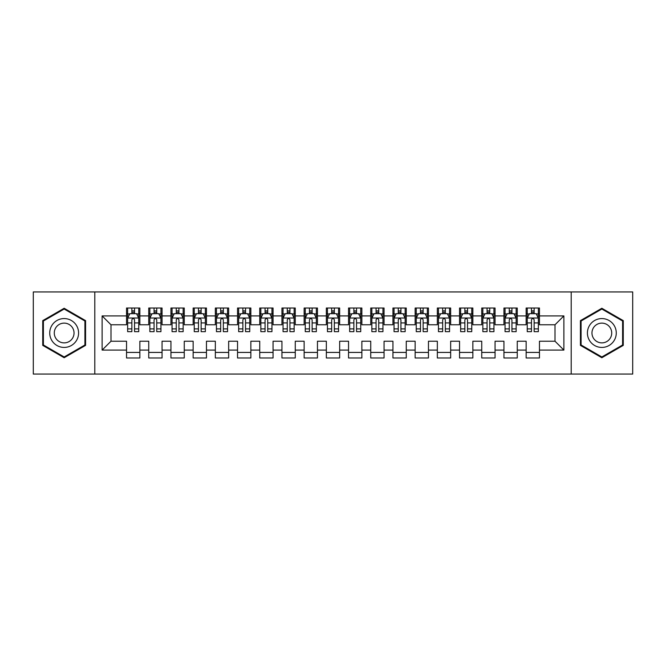 <?xml version="1.0" encoding="UTF-8"?>
<svg xmlns="http://www.w3.org/2000/svg" width="666" height="666" viewBox="0 0 666 666"><rect width="100%" height="100%" fill="white"/><g stroke="black" fill="none" stroke-linecap="round" stroke-linejoin="round"><path stroke-width="1" d="M571.203 374.067L632.7 374.067L632.7 291.933L571.203 291.933L571.203 374.067L94.797 374.067L94.797 291.933L33.3 291.933L33.3 374.067L94.797 374.067M571.203 291.933L94.797 291.933M102.123 350.091L102.123 315.909L126.54 315.909L126.54 324.783L110.997 324.783L110.997 341.217L102.123 350.091L126.54 350.091L126.54 357.975L139.86 357.975L139.86 350.091L148.743 350.091L148.743 357.975L162.063 357.975L162.063 350.091L170.937 350.091L170.937 357.975L184.257 357.975L184.257 350.091L193.14 350.091L193.14 357.975L206.46 357.975L206.46 350.091L215.343 350.091L215.343 357.975L228.663 357.975L228.663 350.091L237.537 350.091L237.537 357.975L250.857 357.975L250.857 350.091L259.74 350.091L259.74 357.975L273.06 357.975L273.06 350.091L281.943 350.091L281.943 357.975L295.263 357.975L295.263 350.091L304.137 350.091L304.137 357.975L317.457 357.975L317.457 350.091L326.34 350.091L326.34 357.975L339.66 357.975L339.66 350.091L348.543 350.091L348.543 357.975L361.863 357.975L361.863 350.091L370.737 350.091L370.737 357.975L384.057 357.975L384.057 350.091L392.94 350.091L392.94 357.975L406.26 357.975L406.26 350.091L415.143 350.091L415.143 357.975L428.463 357.975L428.463 350.091L437.337 350.091L437.337 357.975L450.657 357.975L450.657 350.091L459.54 350.091L459.54 357.975L472.86 357.975L472.86 350.091L481.743 350.091L481.743 357.975L495.063 357.975L495.063 350.091L503.937 350.091L503.937 357.975L517.257 357.975L517.257 350.091L526.14 350.091L526.14 357.975L539.46 357.975L539.46 341.217L555.003 341.217L555.003 324.783L539.46 324.783L539.46 315.909L563.877 315.909L563.877 350.091L539.46 350.091M539.46 315.909L539.46 308.025L526.14 308.025L526.14 315.909L517.257 315.909L517.257 308.025L503.937 308.025L503.937 315.909L495.063 315.909L495.063 308.025L481.743 308.025L481.743 315.909L472.86 315.909L472.86 308.025L459.54 308.025L459.54 315.909L450.657 315.909L450.657 308.025L437.337 308.025L437.337 315.909L428.463 315.909L428.463 308.025L415.143 308.025L415.143 315.909L406.26 315.909L406.26 308.025L392.94 308.025L392.94 315.909L384.057 315.909L384.057 308.025L370.737 308.025L370.737 315.909L361.863 315.909L361.863 308.025L348.543 308.025L348.543 315.909L339.66 315.909L339.66 308.025L326.34 308.025L326.34 315.909L317.457 315.909L317.457 308.025L304.137 308.025L304.137 315.909L295.263 315.909L295.263 308.025L281.943 308.025L281.943 315.909L273.06 315.909L273.06 308.025L259.74 308.025L259.74 315.909L250.857 315.909L250.857 308.025L237.537 308.025L237.537 315.909L228.663 315.909L228.663 308.025L215.343 308.025L215.343 315.909L206.46 315.909L206.46 308.025L193.14 308.025L193.14 315.909L184.257 315.909L184.257 308.025L170.937 308.025L170.937 315.909L162.063 315.909L162.063 308.025L148.743 308.025L148.743 315.909L139.86 315.909L139.86 308.025L126.54 308.025L126.54 315.909M517.257 350.091L517.257 341.217L526.14 341.217L526.14 350.091M563.877 315.909L555.003 324.783M495.063 350.091L495.063 341.217L503.937 341.217L503.937 350.091M526.14 315.909L526.14 324.783L517.257 324.783L517.257 315.909M472.86 350.091L472.86 341.217L481.743 341.217L481.743 350.091M503.937 315.909L503.937 324.783L495.063 324.783L495.063 315.909M450.657 350.091L450.657 341.217L459.54 341.217L459.54 350.091M481.743 315.909L481.743 324.783L472.86 324.783L472.86 315.909M428.463 350.091L428.463 341.217L437.337 341.217L437.337 350.091M459.54 315.909L459.54 324.783L450.657 324.783L450.657 315.909M406.26 350.091L406.26 341.217L415.143 341.217L415.143 350.091M437.337 315.909L437.337 324.783L428.463 324.783L428.463 315.909M384.057 350.091L384.057 341.217L392.94 341.217L392.94 350.091M415.143 315.909L415.143 324.783L406.26 324.783L406.26 315.909M361.863 350.091L361.863 341.217L370.737 341.217L370.737 350.091M392.94 315.909L392.94 324.783L384.057 324.783L384.057 315.909M339.66 350.091L339.66 341.217L348.543 341.217L348.543 350.091M370.737 315.909L370.737 324.783L361.863 324.783L361.863 315.909M317.457 350.091L317.457 341.217L326.34 341.217L326.34 350.091M348.543 315.909L348.543 324.783L339.66 324.783L339.66 315.909M295.263 350.091L295.263 341.217L304.137 341.217L304.137 350.091M326.34 315.909L326.34 324.783L317.457 324.783L317.457 315.909M273.06 350.091L273.06 341.217L281.943 341.217L281.943 350.091M304.137 315.909L304.137 324.783L295.263 324.783L295.263 315.909M250.857 350.091L250.857 341.217L259.74 341.217L259.74 350.091M281.943 315.909L281.943 324.783L273.06 324.783L273.06 315.909M228.663 350.091L228.663 341.217L237.537 341.217L237.537 350.091M259.74 315.909L259.74 324.783L250.857 324.783L250.857 315.909M206.46 350.091L206.46 341.217L215.343 341.217L215.343 350.091M237.537 315.909L237.537 324.783L228.663 324.783L228.663 315.909M184.257 350.091L184.257 341.217L193.14 341.217L193.14 350.091M215.343 315.909L215.343 324.783L206.46 324.783L206.46 315.909M162.063 350.091L162.063 341.217L170.937 341.217L170.937 350.091M193.14 315.909L193.14 324.783L184.257 324.783L184.257 315.909M139.86 350.091L139.86 341.217L148.743 341.217L148.743 350.091M170.937 315.909L170.937 324.783L162.063 324.783L162.063 315.909M110.997 341.217L126.54 341.217L126.54 350.091M148.743 315.909L148.743 324.783L139.86 324.783L139.86 315.909M526.14 313.578L527.247 313.578M538.353 313.578L539.46 313.578M503.937 313.578L505.053 313.578M516.15 313.578L517.257 313.578M481.743 313.578L482.85 313.578M493.947 313.578L495.063 313.578M459.54 313.578L460.647 313.578M471.753 313.578L472.86 313.578M437.337 313.578L438.453 313.578M449.55 313.578L450.657 313.578M415.143 313.578L416.25 313.578M427.347 313.578L428.463 313.578M392.94 313.578L394.047 313.578M405.153 313.578L406.26 313.578M370.737 313.578L371.853 313.578M382.95 313.578L384.057 313.578M348.543 313.578L349.65 313.578M360.747 313.578L361.863 313.578M326.34 313.578L327.447 313.578M338.553 313.578L339.66 313.578M304.137 313.578L305.253 313.578M316.35 313.578L317.457 313.578M281.943 313.578L283.05 313.578M294.147 313.578L295.263 313.578M259.74 313.578L260.847 313.578M271.953 313.578L273.06 313.578M237.537 313.578L238.653 313.578M249.75 313.578L250.857 313.578M215.343 313.578L216.45 313.578M227.547 313.578L228.663 313.578M193.14 313.578L194.247 313.578M205.353 313.578L206.46 313.578M170.937 313.578L172.053 313.578M183.15 313.578L184.257 313.578M148.743 313.578L149.85 313.578M160.947 313.578L162.063 313.578M126.54 313.578L127.647 313.578M138.753 313.578L139.86 313.578M126.54 352.422L139.86 352.422M148.743 352.422L162.063 352.422M170.937 352.422L184.257 352.422M193.14 352.422L206.46 352.422M215.343 352.422L228.663 352.422M237.537 352.422L250.857 352.422M259.74 352.422L273.06 352.422M281.943 352.422L295.263 352.422M304.137 352.422L317.457 352.422M326.34 352.422L339.66 352.422M348.543 352.422L361.863 352.422M370.737 352.422L384.057 352.422M392.94 352.422L406.26 352.422M415.143 352.422L428.463 352.422M437.337 352.422L450.657 352.422M459.54 352.422L472.86 352.422M481.743 352.422L495.063 352.422M503.937 352.422L517.257 352.422M526.14 352.422L539.46 352.422M102.123 315.909L110.997 324.783M555.003 341.217L563.877 350.091M85.581 320.629L64.161 308.266L42.732 320.629L42.732 345.371L64.161 357.734L85.581 345.371L85.581 320.629M580.419 320.629L580.419 345.371L601.839 357.734L623.268 345.371L623.268 320.629L601.839 308.266L580.419 320.629M134.532 310.914L131.868 310.914M138.753 328.887L134.532 328.887L134.532 331.668L138.753 331.668L138.753 318.123L136.53 313.686L129.87 313.686L127.647 318.123L127.647 331.668L131.868 331.668L131.868 328.887L127.647 328.887M127.647 318.123L127.647 308.025M138.753 318.123L138.753 308.025M131.868 313.686L131.868 308.025M134.532 308.025L134.532 313.686M134.532 328.887L134.532 319.788C133.641 318.082 132.759 318.082 131.868 319.788L131.868 328.887M134.532 313.578L131.868 313.578M156.735 310.914L154.071 310.914M160.947 328.887L156.735 328.887L156.735 331.668L160.947 331.668L160.947 318.123L158.733 313.686L152.073 313.686L149.85 318.123L149.85 331.668L154.071 331.668L154.071 328.887L149.85 328.887M149.85 318.123L149.85 308.025M160.947 318.123L160.947 308.025M154.071 313.686L154.071 308.025M156.735 308.025L156.735 313.686M156.735 328.887L156.735 319.788C155.844 318.082 154.953 318.082 154.071 319.788L154.071 328.887M156.735 313.578L154.071 313.578M178.929 310.914L176.265 310.914M183.15 328.887L178.929 328.887L178.929 331.668L183.15 331.668L183.15 318.123L180.927 313.686L174.267 313.686L172.053 318.123L172.053 331.668L176.265 331.668L176.265 328.887L172.053 328.887M172.053 318.123L172.053 308.025M183.15 318.123L183.15 308.025M176.265 313.686L176.265 308.025M178.929 308.025L178.929 313.686M178.929 328.887L178.929 319.788C178.047 318.082 177.156 318.082 176.265 319.788L176.265 328.887M178.929 313.578L176.265 313.578M76.657 325.782A14.427 14.427 0 0 0 56.943 320.504A14.427 14.427 0 0 0 51.665 340.218A14.427 14.427 0 0 0 71.37 345.496A14.427 14.427 0 0 0 76.657 325.782M72.711 328.063A9.882 9.882 0 0 0 59.216 324.442A9.882 9.882 0 0 0 55.603 337.937A9.882 9.882 0 0 0 69.097 341.558A9.882 9.882 0 0 0 72.711 328.063M64.161 356.968L43.398 344.988L43.398 321.012L64.161 309.032L84.915 321.012L84.915 344.988L64.161 356.968M614.335 325.782A14.427 14.427 0 0 0 594.63 320.504A14.427 14.427 0 0 0 589.343 340.218A14.427 14.427 0 0 0 609.057 345.496A14.427 14.427 0 0 0 614.335 325.782M610.397 328.063A9.882 9.882 0 0 0 596.903 324.442A9.882 9.882 0 0 0 593.289 337.937A9.882 9.882 0 0 0 606.784 341.558A9.882 9.882 0 0 0 610.397 328.063M601.839 356.968L581.085 344.988L581.085 321.012L601.839 309.032L622.602 321.012L622.602 344.988L601.839 356.968M201.132 310.914L198.468 310.914M205.353 328.887L201.132 328.887L201.132 331.668L205.353 331.668L205.353 318.123L203.13 313.686L196.47 313.686L194.247 318.123L194.247 331.668L198.468 331.668L198.468 328.887L194.247 328.887M194.247 318.123L194.247 308.025M205.353 318.123L205.353 308.025M198.468 313.686L198.468 308.025M201.132 308.025L201.132 313.686M201.132 328.887L201.132 319.788C200.241 318.082 199.359 318.082 198.468 319.788L198.468 328.887M201.132 313.578L198.468 313.578M223.335 310.914L220.671 310.914M227.547 328.887L223.335 328.887L223.335 331.668L227.547 331.668L227.547 318.123L225.333 313.686L218.673 313.686L216.45 318.123L216.45 331.668L220.671 331.668L220.671 328.887L216.45 328.887M216.45 318.123L216.45 308.025M227.547 318.123L227.547 308.025M220.671 313.686L220.671 308.025M223.335 308.025L223.335 313.686M223.335 328.887L223.335 319.788C222.444 318.082 221.553 318.082 220.671 319.788L220.671 328.887M223.335 313.578L220.671 313.578M245.529 310.914L242.865 310.914M249.75 328.887L245.529 328.887L245.529 331.668L249.75 331.668L249.75 318.123L247.527 313.686L240.867 313.686L238.653 318.123L238.653 331.668L242.865 331.668L242.865 328.887L238.653 328.887M238.653 318.123L238.653 308.025M249.75 318.123L249.75 308.025M242.865 313.686L242.865 308.025M245.529 308.025L245.529 313.686M245.529 328.887L245.529 319.788C244.647 318.082 243.756 318.082 242.865 319.788L242.865 328.887M245.529 313.578L242.865 313.578M267.732 310.914L265.068 310.914M271.953 328.887L267.732 328.887L267.732 331.668L271.953 331.668L271.953 318.123L269.73 313.686L263.07 313.686L260.847 318.123L260.847 331.668L265.068 331.668L265.068 328.887L260.847 328.887M260.847 318.123L260.847 308.025M271.953 318.123L271.953 308.025M265.068 313.686L265.068 308.025M267.732 308.025L267.732 313.686M267.732 328.887L267.732 319.788C266.841 318.082 265.959 318.082 265.068 319.788L265.068 328.887M267.732 313.578L265.068 313.578M289.935 310.914L287.271 310.914M294.147 328.887L289.935 328.887L289.935 331.668L294.147 331.668L294.147 318.123L291.933 313.686L285.273 313.686L283.05 318.123L283.05 331.668L287.271 331.668L287.271 328.887L283.05 328.887M283.05 318.123L283.05 308.025M294.147 318.123L294.147 308.025M287.271 313.686L287.271 308.025M289.935 308.025L289.935 313.686M289.935 328.887L289.935 319.788C289.044 318.082 288.153 318.082 287.271 319.788L287.271 328.887M289.935 313.578L287.271 313.578M312.129 310.914L309.465 310.914M316.35 328.887L312.129 328.887L312.129 331.668L316.35 331.668L316.35 318.123L314.127 313.686L307.467 313.686L305.253 318.123L305.253 331.668L309.465 331.668L309.465 328.887L305.253 328.887M305.253 318.123L305.253 308.025M316.35 318.123L316.35 308.025M309.465 313.686L309.465 308.025M312.129 308.025L312.129 313.686M312.129 328.887L312.129 319.788C311.247 318.082 310.356 318.082 309.465 319.788L309.465 328.887M312.129 313.578L309.465 313.578M334.332 310.914L331.668 310.914M338.553 328.887L334.332 328.887L334.332 331.668L338.553 331.668L338.553 318.123L336.33 313.686L329.67 313.686L327.447 318.123L327.447 331.668L331.668 331.668L331.668 328.887L327.447 328.887M327.447 318.123L327.447 308.025M338.553 318.123L338.553 308.025M331.668 313.686L331.668 308.025M334.332 308.025L334.332 313.686M334.332 328.887L334.332 319.788C333.441 318.082 332.559 318.082 331.668 319.788L331.668 328.887M334.332 313.578L331.668 313.578M356.535 310.914L353.871 310.914M360.747 328.887L356.535 328.887L356.535 331.668L360.747 331.668L360.747 318.123L358.533 313.686L351.873 313.686L349.65 318.123L349.65 331.668L353.871 331.668L353.871 328.887L349.65 328.887M349.65 318.123L349.65 308.025M360.747 318.123L360.747 308.025M353.871 313.686L353.871 308.025M356.535 308.025L356.535 313.686M356.535 328.887L356.535 319.788C355.644 318.082 354.753 318.082 353.871 319.788L353.871 328.887M356.535 313.578L353.871 313.578M378.729 310.914L376.065 310.914M382.95 328.887L378.729 328.887L378.729 331.668L382.95 331.668L382.95 318.123L380.727 313.686L374.067 313.686L371.853 318.123L371.853 331.668L376.065 331.668L376.065 328.887L371.853 328.887M371.853 318.123L371.853 308.025M382.95 318.123L382.95 308.025M376.065 313.686L376.065 308.025M378.729 308.025L378.729 313.686M378.729 328.887L378.729 319.788C377.847 318.082 376.956 318.082 376.065 319.788L376.065 328.887M378.729 313.578L376.065 313.578M400.932 310.914L398.268 310.914M405.153 328.887L400.932 328.887L400.932 331.668L405.153 331.668L405.153 318.123L402.93 313.686L396.27 313.686L394.047 318.123L394.047 331.668L398.268 331.668L398.268 328.887L394.047 328.887M394.047 318.123L394.047 308.025M405.153 318.123L405.153 308.025M398.268 313.686L398.268 308.025M400.932 308.025L400.932 313.686M400.932 328.887L400.932 319.788C400.041 318.082 399.159 318.082 398.268 319.788L398.268 328.887M400.932 313.578L398.268 313.578M423.135 310.914L420.471 310.914M427.347 328.887L423.135 328.887L423.135 331.668L427.347 331.668L427.347 318.123L425.133 313.686L418.473 313.686L416.25 318.123L416.25 331.668L420.471 331.668L420.471 328.887L416.25 328.887M416.25 318.123L416.25 308.025M427.347 318.123L427.347 308.025M420.471 313.686L420.471 308.025M423.135 308.025L423.135 313.686M423.135 328.887L423.135 319.788C422.244 318.082 421.353 318.082 420.471 319.788L420.471 328.887M423.135 313.578L420.471 313.578M445.329 310.914L442.665 310.914M449.55 328.887L445.329 328.887L445.329 331.668L449.55 331.668L449.55 318.123L447.327 313.686L440.667 313.686L438.453 318.123L438.453 331.668L442.665 331.668L442.665 328.887L438.453 328.887M438.453 318.123L438.453 308.025M449.55 318.123L449.55 308.025M442.665 313.686L442.665 308.025M445.329 308.025L445.329 313.686M445.329 328.887L445.329 319.788C444.447 318.082 443.556 318.082 442.665 319.788L442.665 328.887M445.329 313.578L442.665 313.578M467.532 310.914L464.868 310.914M471.753 328.887L467.532 328.887L467.532 331.668L471.753 331.668L471.753 318.123L469.53 313.686L462.87 313.686L460.647 318.123L460.647 331.668L464.868 331.668L464.868 328.887L460.647 328.887M460.647 318.123L460.647 308.025M471.753 318.123L471.753 308.025M464.868 313.686L464.868 308.025M467.532 308.025L467.532 313.686M467.532 328.887L467.532 319.788C466.641 318.082 465.759 318.082 464.868 319.788L464.868 328.887M467.532 313.578L464.868 313.578M489.735 310.914L487.071 310.914M493.947 328.887L489.735 328.887L489.735 331.668L493.947 331.668L493.947 318.123L491.733 313.686L485.073 313.686L482.85 318.123L482.85 331.668L487.071 331.668L487.071 328.887L482.85 328.887M482.85 318.123L482.85 308.025M493.947 318.123L493.947 308.025M487.071 313.686L487.071 308.025M489.735 308.025L489.735 313.686M489.735 328.887L489.735 319.788C488.844 318.082 487.953 318.082 487.071 319.788L487.071 328.887M489.735 313.578L487.071 313.578M511.929 310.914L509.265 310.914M516.15 328.887L511.929 328.887L511.929 331.668L516.15 331.668L516.15 318.123L513.927 313.686L507.267 313.686L505.053 318.123L505.053 331.668L509.265 331.668L509.265 328.887L505.053 328.887M505.053 318.123L505.053 308.025M516.15 318.123L516.15 308.025M509.265 313.686L509.265 308.025M511.929 308.025L511.929 313.686M511.929 328.887L511.929 319.788C511.047 318.082 510.156 318.082 509.265 319.788L509.265 328.887M511.929 313.578L509.265 313.578M534.132 310.914L531.468 310.914M538.353 328.887L534.132 328.887L534.132 331.668L538.353 331.668L538.353 318.123L536.13 313.686L529.47 313.686L527.247 318.123L527.247 331.668L531.468 331.668L531.468 328.887L527.247 328.887M527.247 318.123L527.247 308.025M538.353 318.123L538.353 308.025M531.468 313.686L531.468 308.025M534.132 308.025L534.132 313.686M534.132 328.887L534.132 319.788C533.241 318.082 532.359 318.082 531.468 319.788L531.468 328.887M534.132 313.578L531.468 313.578M138.695 318.015L127.706 318.015M127.647 313.952L129.737 313.952M136.663 313.952L138.753 313.952M131.868 322.935L127.647 322.935M138.753 322.935L134.532 322.935M134.532 312.321L131.868 312.321M160.897 318.015L149.908 318.015M149.85 313.952L151.94 313.952M158.866 313.952L160.947 313.952M154.071 322.935L149.85 322.935M160.947 322.935L156.735 322.935M156.735 312.321L154.071 312.321M183.092 318.015L172.103 318.015M172.053 313.952L174.134 313.952M181.06 313.952L183.15 313.952M176.265 322.935L172.053 322.935M183.15 322.935L178.929 322.935M178.929 312.321L176.265 312.321M205.294 318.015L194.305 318.015M194.247 313.952L196.337 313.952M203.263 313.952L205.353 313.952M198.468 322.935L194.247 322.935M205.353 322.935L201.132 322.935M201.132 312.321L198.468 312.321M227.497 318.015L216.508 318.015M216.45 313.952L218.54 313.952M225.466 313.952L227.547 313.952M220.671 322.935L216.45 322.935M227.547 322.935L223.335 322.935M223.335 312.321L220.671 312.321M249.692 318.015L238.703 318.015M238.653 313.952L240.734 313.952M247.66 313.952L249.75 313.952M242.865 322.935L238.653 322.935M249.75 322.935L245.529 322.935M245.529 312.321L242.865 312.321M271.895 318.015L260.905 318.015M260.847 313.952L262.937 313.952M269.863 313.952L271.953 313.952M265.068 322.935L260.847 322.935M271.953 322.935L267.732 322.935M267.732 312.321L265.068 312.321M294.097 318.015L283.108 318.015M283.05 313.952L285.14 313.952M292.066 313.952L294.147 313.952M287.271 322.935L283.05 322.935M294.147 322.935L289.935 322.935M289.935 312.321L287.271 312.321M316.292 318.015L305.303 318.015M305.253 313.952L307.334 313.952M314.26 313.952L316.35 313.952M309.465 322.935L305.253 322.935M316.35 322.935L312.129 322.935M312.129 312.321L309.465 312.321M338.495 318.015L327.505 318.015M327.447 313.952L329.537 313.952M336.463 313.952L338.553 313.952M331.668 322.935L327.447 322.935M338.553 322.935L334.332 322.935M334.332 312.321L331.668 312.321M360.697 318.015L349.708 318.015M349.65 313.952L351.74 313.952M358.666 313.952L360.747 313.952M353.871 322.935L349.65 322.935M360.747 322.935L356.535 322.935M356.535 312.321L353.871 312.321M382.892 318.015L371.903 318.015M371.853 313.952L373.934 313.952M380.86 313.952L382.95 313.952M376.065 322.935L371.853 322.935M382.95 322.935L378.729 322.935M378.729 312.321L376.065 312.321M405.095 318.015L394.106 318.015M394.047 313.952L396.137 313.952M403.063 313.952L405.153 313.952M398.268 322.935L394.047 322.935M405.153 322.935L400.932 322.935M400.932 312.321L398.268 312.321M427.297 318.015L416.308 318.015M416.25 313.952L418.34 313.952M425.266 313.952L427.347 313.952M420.471 322.935L416.25 322.935M427.347 322.935L423.135 322.935M423.135 312.321L420.471 312.321M449.492 318.015L438.503 318.015M438.453 313.952L440.534 313.952M447.46 313.952L449.55 313.952M442.665 322.935L438.453 322.935M449.55 322.935L445.329 322.935M445.329 312.321L442.665 312.321M471.695 318.015L460.705 318.015M460.647 313.952L462.737 313.952M469.663 313.952L471.753 313.952M464.868 322.935L460.647 322.935M471.753 322.935L467.532 322.935M467.532 312.321L464.868 312.321M493.897 318.015L482.908 318.015M482.85 313.952L484.94 313.952M491.866 313.952L493.947 313.952M487.071 322.935L482.85 322.935M493.947 322.935L489.735 322.935M489.735 312.321L487.071 312.321M516.092 318.015L505.103 318.015M505.053 313.952L507.134 313.952M514.06 313.952L516.15 313.952M509.265 322.935L505.053 322.935M516.15 322.935L511.929 322.935M511.929 312.321L509.265 312.321M538.295 318.015L527.305 318.015M527.247 313.952L529.337 313.952M536.263 313.952L538.353 313.952M531.468 322.935L527.247 322.935M538.353 322.935L534.132 322.935M534.132 312.321L531.468 312.321"/></g></svg>
